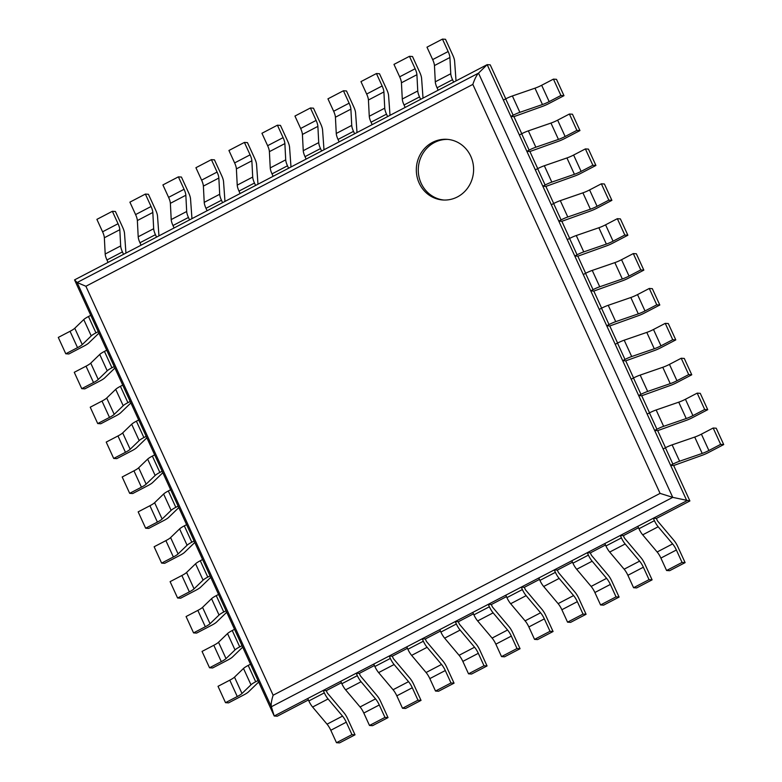 <?xml version="1.0" encoding="UTF-8"?>
<svg xmlns="http://www.w3.org/2000/svg" width="782" height="782" viewBox="0 0 782 782"><rect width="100%" height="100%" fill="white"/><g stroke="black" fill="none" stroke-linecap="round" stroke-linejoin="round"><path stroke-width="1.17" d="M505.788 98.835L490.226 64.847L487.166 64.652L478.516 73.146C476.561 75.258 474.674 79.011 472.836 84.407L660.076 493.383L672.745 497.372L689.89 500.959L673.664 465.525L670.614 465.329L672.911 464.127A9.12 1.525 155.4 0 1 679.607 461.214L702.197 453.423L694.719 437.07L672.119 444.86A9.12 1.525 155.4 0 0 665.423 447.773L672.911 464.127M308.401 699.958L277.268 716.204L274.218 715.999L74.554 279.888L487.166 64.652L686.84 500.754L274.218 715.999L271.364 706.752C270.846 704.474 271.442 700.633 273.133 695.227L660.076 493.383M541.672 85.267L553.431 79.129L560.919 95.482L549.159 101.621L541.672 85.267A9.12 1.525 -24.6 0 1 534.976 88.18L512.386 95.971A9.12 1.525 155.4 0 0 505.69 98.884L503.393 100.086L510.881 116.44L513.93 116.635L521.76 133.722M557.644 120.154L569.404 114.025L576.891 130.379L565.132 136.508L557.644 120.154A9.12 1.525 -24.6 0 1 550.958 123.067L528.358 130.858A9.12 1.525 155.4 0 0 521.662 133.771L519.365 134.973L526.853 151.327L529.903 151.522L537.733 168.609M573.617 155.041L585.386 148.912L592.873 165.266L581.104 171.395L573.617 155.041A9.12 1.525 -24.6 0 1 566.93 157.954L544.331 165.745A9.12 1.525 155.4 0 0 537.635 168.658L535.338 169.86L542.825 186.214L545.885 186.409L553.705 203.506M589.589 189.938L601.358 183.799L608.846 200.153L597.077 206.292L589.589 189.938A9.12 1.525 -24.6 0 1 582.903 192.841L560.303 200.642A9.12 1.525 155.4 0 0 553.617 203.545L551.31 204.747L558.798 221.101L561.857 221.306L569.677 238.393M605.571 224.825L617.33 218.686L624.818 235.04L613.059 241.179L605.571 224.825A9.12 1.525 -24.6 0 1 598.875 227.738L576.275 235.529A9.12 1.525 155.4 0 0 569.589 238.442L567.282 239.634L574.77 255.988L577.83 256.193L585.65 273.28M621.543 259.712L633.303 253.573L640.79 269.927L629.031 276.066L621.543 259.712A9.12 1.525 -24.6 0 1 614.847 262.625L592.248 270.416A9.12 1.525 155.4 0 0 585.562 273.329L583.264 274.521L590.742 290.884L593.802 291.08L601.622 308.167M637.516 294.599L649.275 288.47L656.763 304.824L645.003 310.953L637.516 294.599A9.12 1.525 -24.6 0 1 630.82 297.512L608.23 305.303A9.12 1.525 155.4 0 0 601.534 308.216L599.237 309.418L606.724 325.771L609.774 325.967L617.594 343.054M653.488 329.486L665.247 323.357L672.735 339.711L660.976 345.84L653.488 329.486A9.12 1.525 -24.6 0 1 646.792 332.399L624.202 340.19A9.12 1.525 155.4 0 0 617.506 343.103L615.209 344.305L622.697 360.658L625.747 360.854L633.567 377.95M669.46 364.383L681.22 358.244L688.707 374.598L676.948 380.736L669.46 364.383A9.12 1.525 -24.6 0 1 662.765 367.286L640.175 375.086A9.12 1.525 155.4 0 0 633.479 377.989L631.182 379.192L638.669 395.545L641.719 395.751L649.539 412.837M685.433 399.27L697.192 393.131L704.68 409.485L692.92 415.623L685.433 399.27A9.12 1.525 -24.6 0 1 678.737 402.173L656.147 409.973A9.12 1.525 155.4 0 0 649.451 412.886L647.154 414.079L654.642 430.432L657.691 430.638L665.521 447.724M326.27 690.643L323.22 690.438L307.746 698.512L308.851 700.946A9.12 2.659 -117.5 0 0 312.605 707.036L327.052 724.181A9.12 2.659 62.5 0 1 330.796 730.271L336.485 742.704L339.544 742.9L355.018 734.826L347.677 718.805A9.12 2.659 62.5 0 0 343.924 712.705L327.384 693.077L326.27 690.643L341.411 682.745M359.28 673.419L356.221 673.224L340.757 681.298L341.861 683.722A9.12 2.659 -117.5 0 0 345.615 689.822L360.062 706.957A9.12 2.659 62.5 0 1 363.806 713.047L369.495 725.481L372.555 725.676L388.028 717.612L380.687 701.581A9.12 2.659 62.5 0 0 376.934 695.491L360.394 675.853L359.28 673.419L374.422 665.521M392.29 656.206L389.231 656L373.757 664.074L374.871 666.508A9.12 2.659 -117.5 0 0 378.625 672.598L393.063 689.734A9.12 2.659 62.5 0 1 396.816 695.833L402.505 708.257L405.565 708.463L421.039 700.389L413.698 684.358A9.12 2.659 62.5 0 0 409.944 678.268L393.405 658.63L392.29 656.206L407.432 648.298M425.3 638.982L422.241 638.786L406.767 646.851L407.881 649.285A9.12 2.659 -117.5 0 0 411.635 655.375L426.073 672.52A9.12 2.659 62.5 0 1 429.826 678.61L435.515 691.044L438.575 691.239L454.049 683.165L446.708 667.144A9.12 2.659 62.5 0 0 442.954 661.054L426.415 641.416L425.3 638.982L440.442 631.084M458.311 621.768L455.251 621.563L439.777 629.637L440.892 632.071A9.12 2.659 -117.5 0 0 444.645 638.161L459.083 655.296A9.12 2.659 62.5 0 1 462.836 661.396L468.526 673.82L471.585 674.025L487.049 665.951L479.718 649.92A9.12 2.659 62.5 0 0 475.964 643.83L459.425 624.192L458.311 621.768L473.452 613.86M491.321 604.545L488.261 604.349L472.787 612.414L473.902 614.847A9.12 2.659 -117.5 0 0 477.655 620.937L492.093 638.083A9.12 2.659 62.5 0 1 495.847 644.173L501.536 656.606L504.586 656.802L520.059 648.728L512.728 632.706A9.12 2.659 62.5 0 0 508.974 626.607L492.425 606.979L491.321 604.545L506.462 596.646M524.331 587.321L521.271 587.126L505.798 595.2L506.912 597.624A9.12 2.659 -117.5 0 0 510.666 603.724L525.103 620.859A9.12 2.659 62.5 0 1 528.857 626.949L534.546 639.383L537.596 639.578L553.069 631.514L545.738 615.483A9.12 2.659 62.5 0 0 541.985 609.393L525.436 589.755L524.331 587.321L539.472 579.423M557.331 570.107L554.282 569.902L538.808 577.976L539.922 580.41A9.12 2.659 -117.5 0 0 543.676 586.5L558.113 603.636A9.12 2.659 62.5 0 1 561.867 609.735L567.556 622.159L570.606 622.364L586.08 614.29L578.748 598.259A9.12 2.659 62.5 0 0 574.995 592.169L558.446 572.532L557.331 570.107L572.483 562.209M590.342 552.884L587.292 552.688L571.818 560.762L572.932 563.187A9.12 2.659 -117.5 0 0 576.686 569.276L591.124 586.422A9.12 2.659 62.5 0 1 594.877 592.512L600.566 604.945L603.616 605.141L619.09 597.077L611.759 581.046A9.12 2.659 62.5 0 0 608.005 574.956L591.456 555.318L590.342 552.884L605.493 544.986M623.352 535.67L620.302 535.465L604.828 543.539L605.942 545.973A9.12 2.659 -117.5 0 0 609.696 552.063L624.134 569.198A9.12 2.659 62.5 0 1 627.887 575.298L633.576 587.722L636.626 587.927L652.1 579.853L644.759 563.822A9.12 2.659 62.5 0 0 641.015 557.732L624.466 538.094L623.352 535.67L638.503 527.762M656.362 518.446L653.312 518.251L637.838 526.315L638.953 528.749A9.12 2.659 -117.5 0 0 642.696 534.839L657.144 551.984A9.12 2.659 62.5 0 1 660.898 558.074L666.587 570.508L669.636 570.704L685.11 562.629L677.769 546.608A9.12 2.659 62.5 0 0 674.025 540.509L657.476 520.88L656.362 518.446L689.89 500.959M74.554 279.888L77.135 282.527L85.893 286.261L472.836 84.407M457.441 196.917A30.4 28.641 -86.3 0 0 473.09 163.673A30.4 28.641 -86.3 0 0 446.952 139.323A30.4 28.641 -86.3 0 0 416.386 167.788A30.4 28.641 -86.3 0 0 442.974 199.996A30.4 28.641 -86.3 0 0 457.441 196.917M447.93 139.401A30.4 28.641 -86.3 0 0 418.341 167.915A30.4 28.641 -86.3 0 0 443.951 200.045M437.06 87.779A9.12 2.659 62.5 0 1 435.291 81.817L434.45 65.561A9.12 2.659 -117.5 0 0 432.671 59.598L426.982 47.174L442.456 39.1L448.145 51.534A9.12 2.659 -117.5 0 1 449.914 57.497L450.764 73.743A9.12 2.659 62.5 0 0 452.534 79.705L453.648 82.139L438.174 90.204L437.06 87.779L452.534 79.705M442.456 39.1L445.515 39.296L452.846 55.327A9.12 2.659 -117.5 0 1 454.616 61.289L456.033 80.888M660.898 558.074L676.371 550L682.06 562.434L666.587 570.508M653.312 518.251L654.426 520.675A9.12 2.659 -117.5 0 0 658.17 526.775L672.618 543.91A9.12 2.659 62.5 0 1 676.371 550M685.11 562.629L682.06 562.434M404.05 104.993A9.12 2.659 62.5 0 1 402.28 99.031L401.44 82.784A9.12 2.659 -117.5 0 0 399.67 76.822L393.972 64.388L409.445 56.324L415.134 68.748A9.12 2.659 -117.5 0 1 416.914 74.71L417.754 90.966A9.12 2.659 62.5 0 0 419.523 96.929L420.638 99.353L405.164 107.427L404.05 104.993L419.523 96.929M409.445 56.324L412.505 56.519L419.836 72.55A9.12 2.659 -117.5 0 1 421.606 78.513L423.023 98.112M627.887 575.298L643.361 567.224L649.05 579.658L633.576 587.722M620.302 535.465L621.416 537.899A9.12 2.659 -117.5 0 0 625.16 543.989L639.608 561.134A9.12 2.659 62.5 0 1 643.361 567.224M652.1 579.853L649.05 579.658M371.039 122.217A9.12 2.659 62.5 0 1 369.27 116.254L368.43 100.008A9.12 2.659 -117.5 0 0 366.66 94.045L360.961 81.611L376.435 73.537L382.134 85.971A9.12 2.659 -117.5 0 1 383.903 91.934L384.744 108.18A9.12 2.659 62.5 0 0 386.513 114.143L387.628 116.577L372.154 124.651L371.039 122.217L386.513 114.143M376.435 73.537L379.495 73.743L386.826 89.764A9.12 2.659 -117.5 0 1 388.595 95.727L390.013 115.325M594.877 592.512L610.351 584.437L616.04 596.871L600.566 604.945M587.292 552.688L588.406 555.112A9.12 2.659 -117.5 0 0 592.16 561.212L606.597 578.348A9.12 2.659 62.5 0 1 610.351 584.437M619.09 597.077L616.04 596.871M338.029 139.44A9.12 2.659 62.5 0 1 336.26 133.468L335.419 117.222A9.12 2.659 -117.5 0 0 333.65 111.259L327.951 98.835L343.425 90.761L349.124 103.185A9.12 2.659 -117.5 0 1 350.893 109.148L351.734 125.403A9.12 2.659 62.5 0 0 353.503 131.366L354.617 133.79L339.144 141.865L338.029 139.44L353.503 131.366M343.425 90.761L346.485 90.956L353.816 106.987A9.12 2.659 -117.5 0 1 355.585 112.95L357.003 132.549M561.867 609.735L577.341 601.661L583.03 614.095L567.556 622.159M554.282 569.902L555.396 572.336A9.12 2.659 -117.5 0 0 559.15 578.426L573.587 595.571A9.12 2.659 62.5 0 1 577.341 601.661M586.08 614.29L583.03 614.095M305.019 156.654A9.12 2.659 62.5 0 1 303.25 150.691L302.409 134.445A9.12 2.659 -117.5 0 0 300.64 128.483L294.951 116.049L310.415 107.975L316.114 120.408A9.12 2.659 -117.5 0 1 317.883 126.371L318.724 142.617A9.12 2.659 62.5 0 0 320.493 148.58L321.607 151.014L306.133 159.088L305.019 156.654L320.493 148.58M310.415 107.975L313.474 108.18L320.806 124.201A9.12 2.659 -117.5 0 1 322.585 130.174L323.992 149.763M528.857 626.949L544.331 618.885L550.02 631.309L534.546 639.383M521.271 587.126L522.386 589.56A9.12 2.659 -117.5 0 0 526.139 595.649L540.577 612.785A9.12 2.659 62.5 0 1 544.331 618.885M553.069 631.514L550.02 631.309M272.009 173.878A9.12 2.659 62.5 0 1 270.24 167.915L269.399 151.659A9.12 2.659 -117.5 0 0 267.63 145.696L261.941 133.272L277.415 125.198L283.104 137.632A9.12 2.659 -117.5 0 1 284.873 143.595L285.713 159.841A9.12 2.659 62.5 0 0 287.483 165.804L288.597 168.238L273.123 176.302L272.009 173.878L287.483 165.804M277.415 125.198L280.464 125.394L287.805 141.425A9.12 2.659 -117.5 0 1 289.575 147.387L290.992 166.986M495.847 644.173L511.32 636.098L517.01 648.532L501.536 656.606M488.261 604.349L489.376 606.773A9.12 2.659 -117.5 0 0 493.129 612.863L507.567 630.009A9.12 2.659 62.5 0 1 511.32 636.098M520.059 648.728L517.01 648.532M238.999 191.091A9.12 2.659 62.5 0 1 237.229 185.129L236.389 168.883A9.12 2.659 -117.5 0 0 234.62 162.92L228.93 150.486L244.404 142.422L250.093 154.846A9.12 2.659 -117.5 0 1 251.863 160.809L252.703 177.064A9.12 2.659 62.5 0 0 254.473 183.027L255.587 185.451L240.113 193.525L238.999 191.091L254.473 183.027M244.404 142.422L247.454 142.617L254.795 158.648A9.12 2.659 -117.5 0 1 256.564 164.611L257.982 184.21M462.836 661.396L478.31 653.322L483.999 665.746L468.526 673.82M455.251 621.563L456.365 623.997A9.12 2.659 -117.5 0 0 460.119 630.087L474.557 647.222A9.12 2.659 62.5 0 1 478.31 653.322M487.049 665.951L483.999 665.746M205.989 208.315A9.12 2.659 62.5 0 1 204.219 202.352L203.379 186.106A9.12 2.659 -117.5 0 0 201.609 180.143L195.92 167.71L211.394 159.636L217.083 172.069A9.12 2.659 -117.5 0 1 218.852 178.032L219.693 194.278A9.12 2.659 62.5 0 0 221.462 200.241L222.577 202.675L207.103 210.749L205.989 208.315L221.462 200.241M211.394 159.636L214.444 159.841L221.785 175.862A9.12 2.659 -117.5 0 1 223.554 181.825L224.972 201.424M429.826 678.61L445.3 670.536L450.989 682.969L435.515 691.044M422.241 638.786L423.355 641.211A9.12 2.659 -117.5 0 0 427.109 647.31L441.547 664.446A9.12 2.659 62.5 0 1 445.3 670.536M454.049 683.165L450.989 682.969M172.978 225.529A9.12 2.659 62.5 0 1 171.209 219.566L170.368 203.32A9.12 2.659 -117.5 0 0 168.599 197.357L162.91 184.923L178.384 176.859L184.073 189.283A9.12 2.659 -117.5 0 1 185.842 195.246L186.683 211.502A9.12 2.659 62.5 0 0 188.452 217.464L189.567 219.889L174.093 227.963L172.978 225.529L188.452 217.464M178.384 176.859L181.434 177.055L188.775 193.086A9.12 2.659 -117.5 0 1 190.544 199.048L191.961 218.647M396.816 695.833L412.29 687.759L417.979 700.193L402.505 708.257M389.231 656L390.345 658.434A9.12 2.659 -117.5 0 0 394.099 664.524L408.536 681.669A9.12 2.659 62.5 0 1 412.29 687.759M421.039 700.389L417.979 700.193M139.968 242.752A9.12 2.659 62.5 0 1 138.199 236.79L137.358 220.544A9.12 2.659 -117.5 0 0 135.589 214.581L129.9 202.147L145.374 194.073L151.063 206.507A9.12 2.659 -117.5 0 1 152.832 212.469L153.673 228.715A9.12 2.659 62.5 0 0 155.442 234.678L156.556 237.112L141.083 245.186L139.968 242.752L155.442 234.678M145.374 194.073L148.424 194.278L155.765 210.299A9.12 2.659 -117.5 0 1 157.534 216.262L158.951 235.861M363.806 713.047L379.28 704.983L384.969 717.407L369.495 725.481M356.221 673.224L357.335 675.658A9.12 2.659 -117.5 0 0 361.089 681.748L375.526 698.883A9.12 2.659 62.5 0 1 379.28 704.983M388.028 717.612L384.969 717.407M106.958 259.976A9.12 2.659 62.5 0 1 105.189 254.013L104.348 237.757A9.12 2.659 -117.5 0 0 102.579 231.795L96.89 219.371L112.364 211.296L118.053 223.73A9.12 2.659 -117.5 0 1 119.822 229.693L120.663 245.939A9.12 2.659 62.5 0 0 122.432 251.902L123.546 254.336L108.072 262.4L106.958 259.976L122.432 251.902M112.364 211.296L115.413 211.492L122.754 227.523A9.12 2.659 -117.5 0 1 124.524 233.486L125.941 253.085M330.796 730.271L346.27 722.197L351.959 734.63L336.485 742.704M323.22 690.438L324.325 692.872A9.12 2.659 -117.5 0 0 328.078 698.961L342.526 716.107A9.12 2.659 62.5 0 1 346.27 722.197M355.018 734.826L351.959 734.63M513.93 116.635L542.122 106.508A9.12 1.525 -24.6 0 0 548.808 103.595L563.978 95.687L560.919 95.482M553.431 79.129L556.491 79.334L563.978 95.687M549.159 101.621A9.12 1.525 -24.6 0 1 542.464 104.534L519.874 112.325A9.12 1.525 155.4 0 0 513.178 115.237L510.881 116.44M65.776 353.777L77.535 347.648L70.048 331.294L58.288 337.423L65.776 353.777L68.836 353.982L83.997 346.064A9.12 1.525 155.4 0 0 88.708 343.024L98.933 333.152M70.048 331.294A9.12 1.525 155.4 0 0 74.769 328.254L83.762 319.564A9.12 1.525 -24.6 0 1 88.474 316.524L90.771 315.322L98.258 331.676L95.961 332.878A9.12 1.525 -24.6 0 0 91.25 335.918L82.257 344.608L74.769 328.254M77.535 347.648A9.12 1.525 155.4 0 0 82.257 344.608M529.903 151.522L558.094 141.395A9.12 1.525 -24.6 0 0 564.78 138.482L579.951 130.574L576.891 130.379M569.404 114.025L572.463 114.221L579.951 130.574M565.132 136.508A9.12 1.525 -24.6 0 1 558.446 139.421L535.846 147.212A9.12 1.525 155.4 0 0 529.15 150.124L526.853 151.327M81.748 388.664L93.517 382.535L86.03 366.181L74.261 372.31L81.748 388.664L84.808 388.869L99.969 380.961A9.12 1.525 155.4 0 0 104.68 377.921L114.905 368.039M86.03 366.181A9.12 1.525 155.4 0 0 90.741 363.141L99.734 354.451A9.12 1.525 -24.6 0 1 104.446 351.411L106.743 350.219L114.231 366.572L111.934 367.765A9.12 1.525 -24.6 0 0 107.222 370.805L98.229 379.495L90.741 363.141M93.517 382.535A9.12 1.525 155.4 0 0 98.229 379.495M545.885 186.409L574.066 176.282A9.12 1.525 -24.6 0 0 580.762 173.379L595.923 165.461L592.873 165.266M585.386 148.912L588.435 149.108L595.923 165.461M581.104 171.395A9.12 1.525 -24.6 0 1 574.418 174.308L551.818 182.108A9.12 1.525 155.4 0 0 545.122 185.011L542.825 186.214M97.721 423.561L109.49 417.422L102.002 401.068L90.233 407.207L97.721 423.561L100.78 423.756L115.941 415.848A9.12 1.525 155.4 0 0 120.653 412.808L130.887 402.935M102.002 401.068A9.12 1.525 155.4 0 0 106.714 398.028L115.707 389.338A9.12 1.525 -24.6 0 1 120.418 386.298L122.715 385.106L130.203 401.459L127.906 402.662A9.12 1.525 -24.6 0 0 123.194 405.702L114.201 414.382L106.714 398.028M109.49 417.422A9.12 1.525 155.4 0 0 114.201 414.382M561.857 221.306L590.039 211.169A9.12 1.525 -24.6 0 0 596.734 208.266L611.895 200.348L608.846 200.153M601.358 183.799L604.408 183.995L611.895 200.348M597.077 206.292A9.12 1.525 -24.6 0 1 590.39 209.195L567.791 216.995A9.12 1.525 155.4 0 0 561.105 219.898L558.798 221.101M113.703 458.447L125.462 452.309L117.974 435.955L106.215 442.094L113.703 458.447L116.753 458.643L131.914 450.735A9.12 1.525 155.4 0 0 136.625 447.695L146.86 437.822M117.974 435.955A9.12 1.525 155.4 0 0 122.686 432.915L131.679 424.235A9.12 1.525 -24.6 0 1 136.391 421.195L138.697 419.993L146.185 436.346L143.878 437.549A9.12 1.525 -24.6 0 0 139.167 440.589L130.174 449.269L122.686 432.915M125.462 452.309A9.12 1.525 155.4 0 0 130.174 449.269M577.83 256.193L606.011 246.066A9.12 1.525 -24.6 0 0 612.707 243.153L627.868 235.245L624.818 235.04M617.33 218.686L620.38 218.892L627.868 235.245M613.059 241.179A9.12 1.525 -24.6 0 1 606.363 244.092L583.763 251.882A9.12 1.525 155.4 0 0 577.077 254.795L574.77 255.988M129.675 493.334L141.434 487.196L133.947 470.842L122.188 476.981L129.675 493.334L132.725 493.53L147.886 485.622A9.12 1.525 155.4 0 0 152.607 482.582L162.832 472.709M133.947 470.842A9.12 1.525 155.4 0 0 138.658 467.802L147.651 459.122A9.12 1.525 -24.6 0 1 152.363 456.082L154.67 454.88L162.157 471.233L159.851 472.436A9.12 1.525 -24.6 0 0 155.139 475.476L146.146 484.156L138.658 467.802M141.434 487.196A9.12 1.525 155.4 0 0 146.146 484.156M593.802 291.08L621.983 280.953A9.12 1.525 -24.6 0 0 628.679 278.04L643.84 270.132L640.79 269.927M633.303 253.573L636.353 253.779L643.84 270.132M629.031 276.066A9.12 1.525 -24.6 0 1 622.335 278.978L599.735 286.769A9.12 1.525 155.4 0 0 593.049 289.682L590.742 290.884M145.648 528.221L157.407 522.093L149.919 505.729L138.16 511.868L145.648 528.221L148.697 528.427L163.858 520.509A9.12 1.525 155.4 0 0 168.58 517.469L178.804 507.596M149.919 505.729A9.12 1.525 155.4 0 0 154.631 502.699L163.624 494.009A9.12 1.525 -24.6 0 1 168.335 490.969L170.642 489.767L178.13 506.12L175.823 507.322A9.12 1.525 -24.6 0 0 171.111 510.363L162.118 519.053L154.631 502.699M157.407 522.093A9.12 1.525 155.4 0 0 162.118 519.053M609.774 325.967L637.956 315.84A9.12 1.525 -24.6 0 0 644.651 312.927L659.812 305.019L656.763 304.824M649.275 288.47L652.325 288.666L659.812 305.019M645.003 310.953A9.12 1.525 -24.6 0 1 638.308 313.865L615.717 321.656A9.12 1.525 155.4 0 0 609.022 324.569L606.724 325.771M161.62 563.108L173.379 556.98L165.892 540.626L154.132 546.755L161.62 563.108L164.67 563.314L179.84 555.406A9.12 1.525 155.4 0 0 184.552 552.366L194.777 542.483M165.892 540.626A9.12 1.525 155.4 0 0 170.603 537.586L179.596 528.896A9.12 1.525 -24.6 0 1 184.317 525.856L186.615 524.663L194.102 541.017L191.805 542.209A9.12 1.525 -24.6 0 0 187.084 545.25L178.091 553.939L170.603 537.586M173.379 556.98A9.12 1.525 155.4 0 0 178.091 553.939M625.747 360.854L653.928 350.727A9.12 1.525 -24.6 0 0 660.624 347.824L675.785 339.906L672.735 339.711M665.247 323.357L668.297 323.553L675.785 339.906M660.976 345.84A9.12 1.525 -24.6 0 1 654.28 348.752L631.69 356.543A9.12 1.525 155.4 0 0 624.994 359.456L622.697 360.658M177.592 598.005L189.352 591.866L181.864 575.513L170.105 581.652L177.592 598.005L180.642 598.201L195.813 590.293A9.12 1.525 155.4 0 0 200.524 587.253L210.749 577.38M181.864 575.513A9.12 1.525 155.4 0 0 186.575 572.473L195.578 563.783A9.12 1.525 -24.6 0 1 200.29 560.743L202.587 559.55L210.075 575.904L207.777 577.096A9.12 1.525 -24.6 0 0 203.066 580.136L194.063 588.826L186.575 572.473M189.352 591.866A9.12 1.525 155.4 0 0 194.063 588.826M641.719 395.751L669.9 385.614A9.12 1.525 -24.6 0 0 676.596 382.711L691.767 374.793L688.707 374.598M681.22 358.244L684.279 358.439L691.767 374.793M676.948 380.736A9.12 1.525 -24.6 0 1 670.252 383.639L647.662 391.44A9.12 1.525 155.4 0 0 640.966 394.343L638.669 395.545M193.565 632.892L205.324 626.753L197.836 610.4L186.077 616.539L193.565 632.892L196.614 633.088L211.785 625.18A9.12 1.525 155.4 0 0 216.497 622.14L226.721 612.267M197.836 610.4A9.12 1.525 155.4 0 0 202.548 607.36L211.551 598.68A9.12 1.525 -24.6 0 1 216.262 595.64L218.559 594.437L226.047 610.791L223.75 611.993A9.12 1.525 -24.6 0 0 219.038 615.033L210.035 623.713L202.548 607.36M205.324 626.753A9.12 1.525 155.4 0 0 210.035 623.713M657.691 430.638L685.882 420.511A9.12 1.525 -24.6 0 0 692.569 417.598L707.739 409.69L704.68 409.485M697.192 393.131L700.252 393.336L707.739 409.69M692.92 415.623A9.12 1.525 -24.6 0 1 686.225 418.536L663.635 426.327A9.12 1.525 155.4 0 0 656.939 429.24L654.642 430.432M209.537 667.779L221.296 661.64L213.809 645.287L202.049 651.426L209.537 667.779L212.596 667.975L227.758 660.067A9.12 1.525 155.4 0 0 232.469 657.027L242.694 647.154M213.809 645.287A9.12 1.525 155.4 0 0 218.53 642.247L227.523 633.567A9.12 1.525 -24.6 0 1 232.234 630.527L234.532 629.324L242.019 645.678L239.722 646.88A9.12 1.525 -24.6 0 0 235.011 649.92L226.018 658.6L218.53 642.247M221.296 661.64A9.12 1.525 155.4 0 0 226.018 658.6M673.664 465.525L701.855 455.398A9.12 1.525 -24.6 0 0 708.541 452.485L723.712 444.577L720.652 444.372L713.164 428.018L701.405 434.157A9.12 1.525 -24.6 0 1 694.719 437.07M713.164 428.018L716.224 428.223L723.712 444.577M670.614 465.329L663.126 448.966L665.423 447.773M702.197 453.423A9.12 1.525 -24.6 0 0 708.893 450.51L720.652 444.372M225.509 702.666L237.269 696.537L229.791 680.174L218.022 686.313L225.509 702.666L228.569 702.871L243.73 694.954A9.12 1.525 155.4 0 0 248.441 691.914L258.666 682.041M229.791 680.174A9.12 1.525 155.4 0 0 234.502 677.134L243.495 668.454A9.12 1.525 -24.6 0 1 248.207 665.414L250.504 664.211L257.992 680.565L255.694 681.767A9.12 1.525 -24.6 0 0 250.983 684.807L241.99 693.497L234.502 677.134M237.269 696.537A9.12 1.525 155.4 0 0 241.99 693.497M77.135 282.527L478.516 73.146L672.745 497.372L271.364 706.752L77.135 282.527M85.893 286.261L273.133 695.227M432.671 59.598L448.145 51.534M434.45 65.561L449.914 57.497M435.291 81.817L450.764 73.743M657.144 551.984L672.618 543.91M642.696 534.839L658.17 526.775M638.953 528.749L654.426 520.675M399.67 76.822L415.134 68.748M401.44 82.784L416.914 74.71M402.28 99.031L417.754 90.966M624.134 569.198L639.608 561.134M609.696 552.063L625.16 543.989M605.942 545.973L621.416 537.899M366.66 94.045L382.134 85.971M368.43 100.008L383.903 91.934M369.27 116.254L384.744 108.18M591.124 586.422L606.597 578.348M576.686 569.276L592.16 561.212M572.932 563.187L588.406 555.112M333.65 111.259L349.124 103.185M335.419 117.222L350.893 109.148M336.26 133.468L351.734 125.403M558.113 603.636L573.587 595.571M543.676 586.5L559.15 578.426M539.922 580.41L555.396 572.336M300.64 128.483L316.114 120.408M302.409 134.445L317.883 126.371M303.25 150.691L318.724 142.617M525.103 620.859L540.577 612.785M510.666 603.724L526.139 595.649M506.912 597.624L522.386 589.56M267.63 145.696L283.104 137.632M269.399 151.659L284.873 143.595M270.24 167.915L285.713 159.841M492.093 638.083L507.567 630.009M477.655 620.937L493.129 612.863M473.902 614.847L489.376 606.773M234.62 162.92L250.093 154.846M236.389 168.883L251.863 160.809M237.229 185.129L252.703 177.064M459.083 655.296L474.557 647.222M444.645 638.161L460.119 630.087M440.892 632.071L456.365 623.997M201.609 180.143L217.083 172.069M203.379 186.106L218.852 178.032M204.219 202.352L219.693 194.278M426.073 672.52L441.547 664.446M411.635 655.375L427.109 647.31M407.881 649.285L423.355 641.211M168.599 197.357L184.073 189.283M170.368 203.32L185.842 195.246M171.209 219.566L186.683 211.502M393.063 689.734L408.536 681.669M378.625 672.598L394.099 664.524M374.871 666.508L390.345 658.434M135.589 214.581L151.063 206.507M137.358 220.544L152.832 212.469M138.199 236.79L153.673 228.715M360.062 706.957L375.526 698.883M345.615 689.822L361.089 681.748M341.861 683.722L357.335 675.658M102.579 231.795L118.053 223.73M104.348 237.757L119.822 229.693M105.189 254.013L120.663 245.939M327.052 724.181L342.526 716.107M312.605 707.036L328.078 698.961M308.851 700.946L324.325 692.872M542.464 104.534L534.976 88.18M512.386 95.971L519.874 112.325M505.69 98.884L513.178 115.237M83.762 319.564L91.25 335.918M88.474 316.524L95.961 332.878M558.446 139.421L550.958 123.067M528.358 130.858L535.846 147.212M521.662 133.771L529.15 150.124M99.734 354.451L107.222 370.805M104.446 351.411L111.934 367.765M574.418 174.308L566.93 157.954M544.331 165.745L551.818 182.108M537.635 168.658L545.122 185.011M115.707 389.338L123.194 405.702M120.418 386.298L127.906 402.662M590.39 209.195L582.903 192.841M560.303 200.642L567.791 216.995M553.617 203.545L561.105 219.898M131.679 424.235L139.167 440.589M136.391 421.195L143.878 437.549M606.363 244.092L598.875 227.738M576.275 235.529L583.763 251.882M569.589 238.442L577.077 254.795M147.651 459.122L155.139 475.476M152.363 456.082L159.851 472.436M622.335 278.978L614.847 262.625M592.248 270.416L599.735 286.769M585.562 273.329L593.049 289.682M163.624 494.009L171.111 510.363M168.335 490.969L175.823 507.322M638.308 313.865L630.82 297.512M608.23 305.303L615.717 321.656M601.534 308.216L609.022 324.569M179.596 528.896L187.084 545.25M184.317 525.856L191.805 542.209M654.28 348.752L646.792 332.399M624.202 340.19L631.69 356.543M617.506 343.103L624.994 359.456M195.578 563.783L203.066 580.136M200.29 560.743L207.777 577.096M670.252 383.639L662.765 367.286M640.175 375.086L647.662 391.44M633.479 377.989L640.966 394.343M211.551 598.68L219.038 615.033M216.262 595.64L223.75 611.993M686.225 418.536L678.737 402.173M656.147 409.973L663.635 426.327M649.451 412.886L656.939 429.24M227.523 633.567L235.011 649.92M232.234 630.527L239.722 646.88M708.893 450.51L701.405 434.157M672.119 444.86L679.607 461.214M243.495 668.454L250.983 684.807M248.207 665.414L255.694 681.767"/></g></svg>
